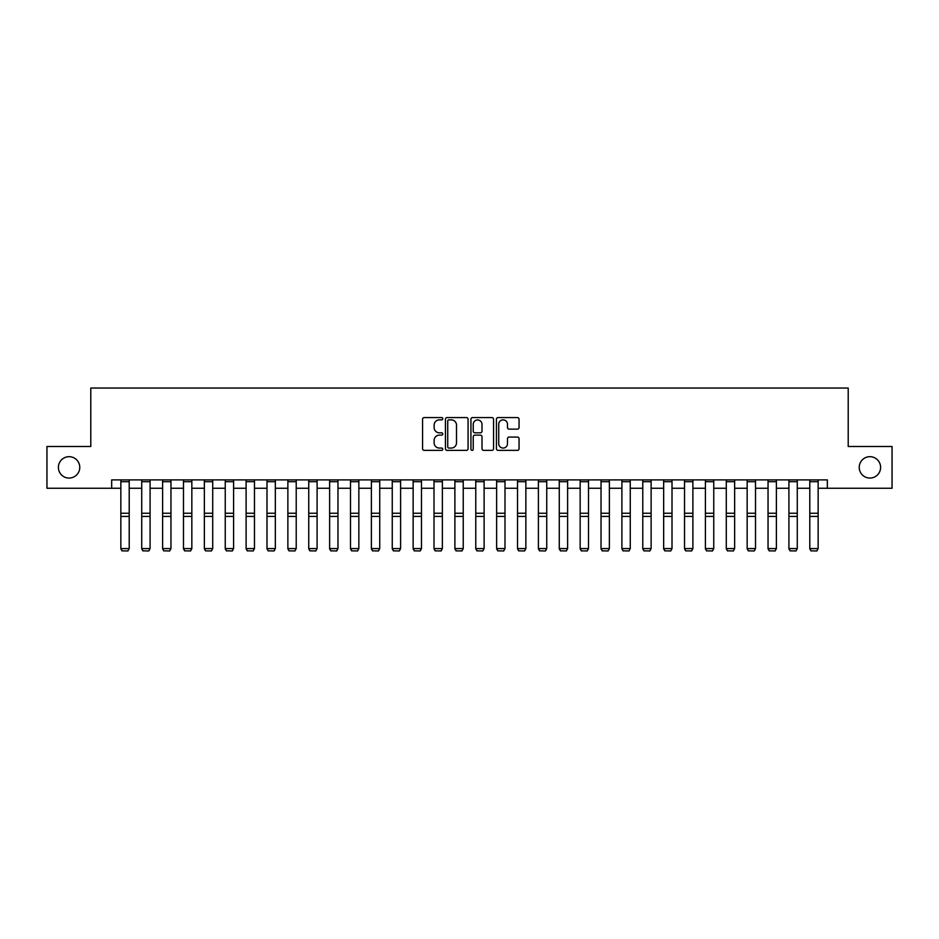 <?xml version="1.0" encoding="UTF-8"?>
<svg xmlns="http://www.w3.org/2000/svg" width="939" height="939" viewBox="0 0 939 939"><rect width="100%" height="100%" fill="white"/><g stroke="black" fill="none" stroke-linecap="round" stroke-linejoin="round"><path stroke-width="1.41" d="M442.774 418.724A1.15 1.15 0 0 0 441.635 417.573L424.217 417.573A1.643 1.643 0 0 0 422.573 419.217L422.573 448.725A1.643 1.643 0 0 0 424.217 450.368L441.635 450.368A1.15 1.15 0 0 0 442.774 449.218A1.15 1.15 0 0 0 441.635 448.067L439.382 448.067A5.247 5.247 0 0 1 434.135 442.821L434.135 440.368A5.247 5.247 0 0 1 439.382 435.121L441.635 435.121A1.15 1.15 0 0 0 442.774 433.971A1.15 1.15 0 0 0 441.635 432.82L439.382 432.82A5.247 5.247 0 0 1 434.135 427.574L434.135 425.121A5.247 5.247 0 0 1 439.382 419.874L441.635 419.874A1.15 1.15 0 0 0 442.774 418.724M859.232 467.376A10.693 10.693 0 0 0 869.925 478.068A10.693 10.693 0 0 0 880.606 467.376A10.693 10.693 0 0 0 869.925 456.683A10.693 10.693 0 0 0 859.232 467.376M58.394 467.376A10.693 10.693 0 0 0 69.075 478.068A10.693 10.693 0 0 0 79.768 467.376A10.693 10.693 0 0 0 69.075 456.683A10.693 10.693 0 0 0 58.394 467.376M517.412 429.135A1.643 1.643 0 0 0 519.056 427.491L519.056 419.217A1.643 1.643 0 0 0 517.412 417.573L498.069 417.573A1.643 1.643 0 0 0 496.426 419.217L496.426 448.725A1.643 1.643 0 0 0 498.069 450.368L517.412 450.368A1.643 1.643 0 0 0 519.056 448.725L519.056 438.724A1.643 1.643 0 0 0 517.412 437.081L509.138 437.081A1.643 1.643 0 0 0 507.494 438.724L507.494 443.689A4.39 4.39 0 0 1 503.104 448.067A4.39 4.39 0 0 1 498.726 443.689L498.726 424.252A4.39 4.39 0 0 1 503.104 419.874A4.39 4.39 0 0 1 507.494 424.252L507.494 427.491A1.643 1.643 0 0 0 509.138 429.135L517.412 429.135M111.671 488.257L46.95 488.257L46.95 446.495L90.79 446.495L90.79 388.042L848.21 388.042L848.21 446.495L892.05 446.495L892.05 488.257L827.329 488.257L827.329 479.899L111.671 479.899L111.671 488.257L120.849 488.257M468.068 419.217A1.643 1.643 0 0 0 466.425 417.573L447.081 417.573A1.643 1.643 0 0 0 445.438 419.217L445.438 448.725A1.643 1.643 0 0 0 447.081 450.368L466.425 450.368A1.643 1.643 0 0 0 468.068 448.725L468.068 419.217M472.575 417.573L491.919 417.573A1.643 1.643 0 0 1 493.562 419.217L493.562 448.725A1.643 1.643 0 0 1 491.919 450.368L483.644 450.368A1.643 1.643 0 0 1 482 448.725L482 436.752A1.643 1.643 0 0 0 480.357 435.121L474.864 435.121A1.643 1.643 0 0 0 473.233 436.752L473.233 449.218A1.15 1.15 0 0 1 472.082 450.368A1.15 1.15 0 0 1 470.932 449.218L470.932 419.217A1.643 1.643 0 0 1 472.575 417.573M129.206 488.257L141.73 488.257M150.087 488.257L162.611 488.257M170.957 488.257L183.481 488.257M191.838 488.257L204.362 488.257M212.719 488.257L225.243 488.257M233.588 488.257L246.112 488.257M254.469 488.257L266.993 488.257M275.338 488.257L287.874 488.257M296.219 488.257L308.743 488.257M317.1 488.257L329.624 488.257M337.97 488.257L350.505 488.257M358.851 488.257L371.375 488.257M379.732 488.257L392.256 488.257M400.601 488.257L413.137 488.257M421.482 488.257L434.006 488.257M442.363 488.257L454.887 488.257M463.232 488.257L475.768 488.257M484.113 488.257L496.637 488.257M504.994 488.257L517.518 488.257M525.863 488.257L538.399 488.257M546.744 488.257L559.268 488.257M567.626 488.257L580.149 488.257M588.495 488.257L601.03 488.257M609.376 488.257L621.9 488.257M630.257 488.257L642.781 488.257M651.126 488.257L663.662 488.257M672.007 488.257L684.531 488.257M692.888 488.257L705.412 488.257M713.757 488.257L726.281 488.257M734.638 488.257L747.162 488.257M755.519 488.257L768.043 488.257M776.389 488.257L788.913 488.257M797.27 488.257L809.794 488.257M818.151 488.257L827.329 488.257M448.889 419.874A1.15 1.15 0 0 0 447.739 421.024L447.739 446.917A1.15 1.15 0 0 0 448.889 448.067L451.26 448.067A5.247 5.247 0 0 0 456.507 442.821L456.507 425.121A5.247 5.247 0 0 0 451.26 419.874L448.889 419.874M482 424.334A4.39 4.39 0 0 0 477.611 419.956A4.39 4.39 0 0 0 473.233 424.334L473.233 431.189A1.643 1.643 0 0 0 474.864 432.82L480.357 432.82A1.643 1.643 0 0 0 482 431.189L482 424.334M120.849 548.881L122.105 550.958L120.849 548.587L129.206 548.587L127.95 550.958L122.105 550.841L127.95 550.958M129.206 479.899L129.206 548.587L127.95 550.841M120.849 479.899L120.849 548.587L122.105 550.841M141.73 548.881L142.986 550.958L141.73 548.587L150.087 548.587L148.832 550.958L142.986 550.841L148.832 550.958M162.611 548.881L163.856 550.958L162.611 548.587L170.957 548.587L169.701 550.958L163.856 550.841L169.701 550.958M183.481 548.881L184.737 550.958L183.481 548.587L191.838 548.587L190.582 550.958L184.737 550.841L190.582 550.958M150.087 479.899L150.087 548.587L148.832 550.841M141.73 479.899L141.73 548.587L142.986 550.841M170.957 479.899L170.957 548.587L169.701 550.841M162.611 479.899L162.611 548.587L163.856 550.841M191.838 479.899L191.838 548.587L190.582 550.841M183.481 479.899L183.481 548.587L184.737 550.841M204.362 548.881L205.618 550.958L204.362 548.587L212.719 548.587L211.463 550.958L205.618 550.841L211.463 550.958M212.719 479.899L212.719 548.587L211.463 550.841M204.362 479.899L204.362 548.587L205.618 550.841M225.243 548.881L226.487 550.958L225.243 548.587L233.588 548.587L232.332 550.958L226.487 550.841L232.332 550.958M233.588 479.899L233.588 548.587L232.332 550.841M225.243 479.899L225.243 548.587L226.487 550.841M246.112 548.881L247.368 550.958L246.112 548.587L254.469 548.587L253.213 550.958L247.368 550.841L253.213 550.958M254.469 479.899L254.469 548.587L253.213 550.841M246.112 479.899L246.112 548.587L247.368 550.841M266.993 548.881L268.249 550.958L266.993 548.587L275.338 548.587L274.094 550.958L268.249 550.841L274.094 550.958M275.338 479.899L275.338 548.587L274.094 550.841M266.993 479.899L266.993 548.587L268.249 550.841M287.874 548.881L289.118 550.958L287.874 548.587L296.219 548.587L294.963 550.958L289.118 550.841L294.963 550.958M296.219 479.899L296.219 548.587L294.963 550.841M287.874 479.899L287.874 548.587L289.118 550.841M308.743 548.881L309.999 550.958L308.743 548.587L317.1 548.587L315.844 550.958L309.999 550.841L315.844 550.958M317.1 479.899L317.1 548.587L315.844 550.841M308.743 479.899L308.743 548.587L309.999 550.841M329.624 548.881L330.88 550.958L329.624 548.587L337.97 548.587L336.725 550.958L330.88 550.841L336.725 550.958M337.97 479.899L337.97 548.587L336.725 550.841M329.624 479.899L329.624 548.587L330.88 550.841M350.505 548.881L351.749 550.958L350.505 548.587L358.851 548.587L357.595 550.958L351.749 550.841L357.595 550.958M358.851 479.899L358.851 548.587L357.595 550.841M350.505 479.899L350.505 548.587L351.749 550.841M371.375 548.881L372.63 550.958L371.375 548.587L379.732 548.587L378.476 550.958L372.63 550.841L378.476 550.958M379.732 479.899L379.732 548.587L378.476 550.841M371.375 479.899L371.375 548.587L372.63 550.841M392.256 548.881L393.511 550.958L392.256 548.587L400.601 548.587L399.357 550.958L393.511 550.841L399.357 550.958M400.601 479.899L400.601 548.587L399.357 550.841M392.256 479.899L392.256 548.587L393.511 550.841M413.137 548.881L414.381 550.958L413.137 548.587L421.482 548.587L420.226 550.958L414.381 550.841L420.226 550.958M421.482 479.899L421.482 548.587L420.226 550.841M413.137 479.899L413.137 548.587L414.381 550.841M434.006 548.881L435.262 550.958L434.006 548.587L442.363 548.587L441.107 550.958L435.262 550.841L441.107 550.958M442.363 479.899L442.363 548.587L441.107 550.841M434.006 479.899L434.006 548.587L435.262 550.841M454.887 548.881L456.143 550.958L454.887 548.587L463.232 548.587L461.988 550.958L456.143 550.841L461.988 550.958M463.232 479.899L463.232 548.587L461.988 550.841M454.887 479.899L454.887 548.587L456.143 550.841M475.768 548.881L477.012 550.958L475.768 548.587L484.113 548.587L482.857 550.958L477.012 550.841L482.857 550.958M484.113 479.899L484.113 548.587L482.857 550.841M475.768 479.899L475.768 548.587L477.012 550.841M496.637 548.881L497.893 550.958L496.637 548.587L504.994 548.587L503.738 550.958L497.893 550.841L503.738 550.958M504.994 479.899L504.994 548.587L503.738 550.841M496.637 479.899L496.637 548.587L497.893 550.841M517.518 548.881L518.774 550.958L517.518 548.587L525.863 548.587L524.619 550.958L518.774 550.841L524.619 550.958M525.863 479.899L525.863 548.587L524.619 550.841M517.518 479.899L517.518 548.587L518.774 550.841M538.399 548.881L539.643 550.958L538.399 548.587L546.744 548.587L545.489 550.958L539.643 550.841L545.489 550.958M546.744 479.899L546.744 548.587L545.489 550.841M538.399 479.899L538.399 548.587L539.643 550.841M559.268 548.881L560.524 550.958L559.268 548.587L567.626 548.587L566.37 550.958L560.524 550.841L566.37 550.958M567.626 479.899L567.626 548.587L566.37 550.841M559.268 479.899L559.268 548.587L560.524 550.841M580.149 548.881L581.405 550.958L580.149 548.587L588.495 548.587L587.251 550.958L581.405 550.841L587.251 550.958M588.495 479.899L588.495 548.587L587.251 550.841M580.149 479.899L580.149 548.587L581.405 550.841M601.03 548.881L602.275 550.958L601.03 548.587L609.376 548.587L608.12 550.958L602.275 550.841L608.12 550.958M609.376 479.899L609.376 548.587L608.12 550.841M601.03 479.899L601.03 548.587L602.275 550.841M621.9 548.881L623.156 550.958L621.9 548.587L630.257 548.587L629.001 550.958L623.156 550.841L629.001 550.958M630.257 479.899L630.257 548.587L629.001 550.841M621.9 479.899L621.9 548.587L623.156 550.841M642.781 548.881L644.037 550.958L642.781 548.587L651.126 548.587L649.882 550.958L644.037 550.841L649.882 550.958M651.126 479.899L651.126 548.587L649.882 550.841M642.781 479.899L642.781 548.587L644.037 550.841M663.662 548.881L664.906 550.958L663.662 548.587L672.007 548.587L670.751 550.958L664.906 550.841L670.751 550.958M672.007 479.899L672.007 548.587L670.751 550.841M663.662 479.899L663.662 548.587L664.906 550.841M684.531 548.881L685.787 550.958L684.531 548.587L692.888 548.587L691.632 550.958L685.787 550.841L691.632 550.958M692.888 479.899L692.888 548.587L691.632 550.841M684.531 479.899L684.531 548.587L685.787 550.841M705.412 548.881L706.668 550.958L705.412 548.587L713.757 548.587L712.513 550.958L706.668 550.841L712.513 550.958M713.757 479.899L713.757 548.587L712.513 550.841M705.412 479.899L705.412 548.587L706.668 550.841M726.281 548.881L727.537 550.958L726.281 548.587L734.638 548.587L733.382 550.958L727.537 550.841L733.382 550.958M734.638 479.899L734.638 548.587L733.382 550.841M726.281 479.899L726.281 548.587L727.537 550.841M747.162 548.881L748.418 550.958L747.162 548.587L755.519 548.587L754.263 550.958L748.418 550.841L754.263 550.958M755.519 479.899L755.519 548.587L754.263 550.841M747.162 479.899L747.162 548.587L748.418 550.841M768.043 548.881L769.299 550.958L768.043 548.587L776.389 548.587L775.144 550.958L769.299 550.841L775.144 550.958M776.389 479.899L776.389 548.587L775.144 550.841M768.043 479.899L768.043 548.587L769.299 550.841M788.913 548.881L790.169 550.958L788.913 548.587L797.27 548.587L796.014 550.958L790.169 550.841L796.014 550.958M797.27 479.899L797.27 548.587L796.014 550.841M788.913 479.899L788.913 548.587L790.169 550.841M809.794 548.881L811.05 550.958L809.794 548.587L818.151 548.587L816.895 550.958L811.05 550.841L816.895 550.958M818.151 479.899L818.151 548.587L816.895 550.841M809.794 479.899L809.794 548.587L811.05 550.841M129.206 513.246L120.849 513.246M129.206 516.415L120.849 516.415M129.206 481.695L120.849 481.695M150.087 513.246L141.73 513.246M150.087 516.415L141.73 516.415M150.087 481.695L141.73 481.695M170.957 513.246L162.611 513.246M170.957 516.415L162.611 516.415M170.957 481.695L162.611 481.695M191.838 513.246L183.481 513.246M191.838 516.415L183.481 516.415M191.838 481.695L183.481 481.695M212.719 513.246L204.362 513.246M212.719 516.415L204.362 516.415M212.719 481.695L204.362 481.695M233.588 513.246L225.243 513.246M233.588 516.415L225.243 516.415M233.588 481.695L225.243 481.695M254.469 513.246L246.112 513.246M254.469 516.415L246.112 516.415M254.469 481.695L246.112 481.695M275.338 513.246L266.993 513.246M275.338 516.415L266.993 516.415M275.338 481.695L266.993 481.695M296.219 513.246L287.874 513.246M296.219 516.415L287.874 516.415M296.219 481.695L287.874 481.695M317.1 513.246L308.743 513.246M317.1 516.415L308.743 516.415M317.1 481.695L308.743 481.695M337.97 513.246L329.624 513.246M337.97 516.415L329.624 516.415M337.97 481.695L329.624 481.695M358.851 513.246L350.505 513.246M358.851 516.415L350.505 516.415M358.851 481.695L350.505 481.695M379.732 513.246L371.375 513.246M379.732 516.415L371.375 516.415M379.732 481.695L371.375 481.695M400.601 513.246L392.256 513.246M400.601 516.415L392.256 516.415M400.601 481.695L392.256 481.695M421.482 513.246L413.137 513.246M421.482 516.415L413.137 516.415M421.482 481.695L413.137 481.695M442.363 513.246L434.006 513.246M442.363 516.415L434.006 516.415M442.363 481.695L434.006 481.695M463.232 513.246L454.887 513.246M463.232 516.415L454.887 516.415M463.232 481.695L454.887 481.695M484.113 513.246L475.768 513.246M484.113 516.415L475.768 516.415M484.113 481.695L475.768 481.695M504.994 513.246L496.637 513.246M504.994 516.415L496.637 516.415M504.994 481.695L496.637 481.695M525.863 513.246L517.518 513.246M525.863 516.415L517.518 516.415M525.863 481.695L517.518 481.695M546.744 513.246L538.399 513.246M546.744 516.415L538.399 516.415M546.744 481.695L538.399 481.695M567.626 513.246L559.268 513.246M567.626 516.415L559.268 516.415M567.626 481.695L559.268 481.695M588.495 513.246L580.149 513.246M588.495 516.415L580.149 516.415M588.495 481.695L580.149 481.695M609.376 513.246L601.03 513.246M609.376 516.415L601.03 516.415M609.376 481.695L601.03 481.695M630.257 513.246L621.9 513.246M630.257 516.415L621.9 516.415M630.257 481.695L621.9 481.695M651.126 513.246L642.781 513.246M651.126 516.415L642.781 516.415M651.126 481.695L642.781 481.695M672.007 513.246L663.662 513.246M672.007 516.415L663.662 516.415M672.007 481.695L663.662 481.695M692.888 513.246L684.531 513.246M692.888 516.415L684.531 516.415M692.888 481.695L684.531 481.695M713.757 513.246L705.412 513.246M713.757 516.415L705.412 516.415M713.757 481.695L705.412 481.695M734.638 513.246L726.281 513.246M734.638 516.415L726.281 516.415M734.638 481.695L726.281 481.695M755.519 513.246L747.162 513.246M755.519 516.415L747.162 516.415M755.519 481.695L747.162 481.695M776.389 513.246L768.043 513.246M776.389 516.415L768.043 516.415M776.389 481.695L768.043 481.695M797.27 513.246L788.913 513.246M797.27 516.415L788.913 516.415M797.27 481.695L788.913 481.695M818.151 513.246L809.794 513.246M818.151 516.415L809.794 516.415M818.151 481.695L809.794 481.695"/></g></svg>
